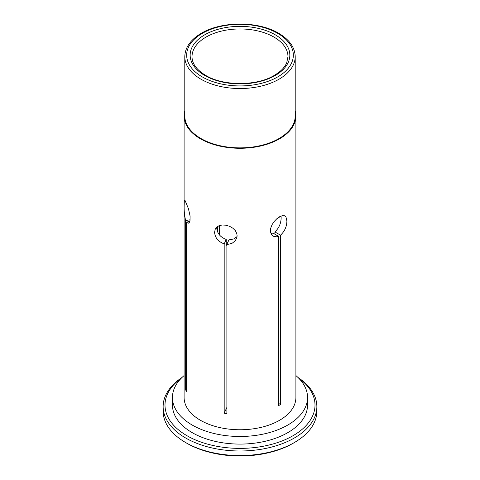 <?xml version="1.0" encoding="UTF-8"?>
<svg xmlns="http://www.w3.org/2000/svg" width="480" height="480" viewBox="0 0 480 480"><rect width="100%" height="100%" fill="white"/><g stroke="black" fill="none" stroke-linecap="round" stroke-linejoin="round"><path stroke-width="0.72" d="M184.098 375.588A67.548 39 0 0 0 172.452 397.482A67.548 39 0 0 0 192.234 425.058A67.548 39 0 0 0 265.848 433.512A67.548 39 0 0 0 307.548 397.482A67.548 39 0 0 0 295.902 375.588M295.902 115.998L295.902 397.482A55.902 32.274 180 0 1 240 429.756A55.902 32.274 180 0 1 184.098 397.482L184.098 115.998A55.902 32.274 0 0 0 240 148.278A55.902 32.274 0 0 0 295.902 115.998A55.902 32.274 0 0 0 295.206 110.91M217.62 231.882L217.62 226.44M227.364 243.276A30.282 17.484 180 0 1 226.236 242.958M224.184 243.888C218.202 241.626 215.004 237.744 214.596 232.236L215.244 229.158L216.444 227.412L218.934 225.75L222.144 225.012L225.792 225.198L229.548 226.296L232.914 228.234L235.434 230.79L236.844 233.754L237.096 235.722L236.706 238.122L235.05 240.978L232.35 243.096L228.978 244.188L226.884 244.302L226.884 413.64A55.902 32.274 180 0 1 224.184 413.226L224.184 243.888L226.236 239.466L226.236 245.244L226.884 245.07M189.72 221.544L186.378 222.06L186.378 391.398A55.902 32.274 180 0 1 185.658 389.838L185.658 220.5L190.104 219.81M185.658 389.838L186.378 389.724M185.658 220.5C184.488 215.856 183.99 210.744 184.17 205.164L184.314 201L184.62 200.268L185.196 200.79L188.436 208.68L190.086 216.06L190.026 220.368L189.3 222.432L188.19 223.29L186.378 222.06M226.236 239.466C220.278 237.174 217.104 233.256 216.702 227.706L216.72 227.142M237.048 236.586L233.802 238.944L228.936 239.886L226.884 244.302M278.532 236.316L276.33 236.838L273.714 236.37L271.71 234.762L270.6 232.26L270.426 230.562L270.756 228.024L272.124 224.556L274.314 221.334L276.948 218.646L279.72 216.69L282.336 215.67L284.484 215.766L285.966 216.99L286.896 221.052C286.764 226.656 284.628 231.36 280.506 235.17L280.506 404.508A55.902 32.274 180 0 1 278.532 405.654L278.532 236.316L272.928 233.082L271.02 233.568M281.04 216.06L281.148 217.734C281.058 223.35 278.976 228.084 274.902 231.936L280.506 235.17M274.902 234.222L274.902 231.936M316.866 406.608L316.866 411.174A76.866 44.382 180 0 1 294.354 442.554L293.04 443.316A75.006 43.302 180 0 1 186.966 443.316A75.006 43.302 180 0 1 186.96 443.316L185.646 442.554A76.866 44.382 180 0 1 163.134 411.174L163.134 406.608A76.866 44.382 0 0 0 185.646 437.994A76.866 44.382 0 0 0 269.418 447.612A76.866 44.382 0 0 0 316.866 406.608A76.866 44.382 0 0 0 297.99 377.478M294.354 442.554A76.866 44.382 180 0 1 185.646 442.554L186.96 443.316M182.01 377.478A76.866 44.382 0 0 0 163.134 406.608M181.476 378.006A75.006 43.302 0 0 0 188.94 436.806A75.006 43.302 0 0 0 291.06 436.806A75.006 43.302 0 0 0 298.524 378.006M307.548 397.482L307.548 405.09A67.548 39 180 0 1 265.848 441.12A67.548 39 180 0 1 192.234 432.666A67.548 39 180 0 1 172.452 405.09L172.452 397.482M184.794 110.91A55.902 32.274 0 0 0 184.098 115.998M295.206 56.658L295.206 115.998A55.206 31.872 180 0 1 261.126 145.446A55.206 31.872 180 0 1 200.964 138.534A55.206 31.872 180 0 1 184.794 115.998L184.794 56.658A55.206 31.872 0 0 0 200.964 79.2A55.206 31.872 0 0 0 261.126 86.106A55.206 31.872 0 0 0 295.206 56.658C294.948 47.46 289.434 39.666 278.652 33.27C258.408 20.994 221.586 21 201.348 33.27C190.566 39.666 185.052 47.46 184.794 56.658M219.6 225.504L219.6 235.092M281.022 216.066L276.414 219.12M278.532 403.368L280.506 404.508M224.184 413.226L226.884 407.406M192.018 56.658A47.982 27.702 180 0 1 205.098 37.65A47.982 27.702 180 0 1 257.718 30.912A47.982 27.702 180 0 1 287.982 56.658L286.734 62.706C285.264 66.252 282.498 69.576 278.442 72.678L274.314 75.396C256.692 86.208 223.302 86.208 205.686 75.396C196.566 69.822 192.012 63.576 192.018 56.658M202.284 76.914A53.34 30.798 0 0 0 277.716 76.914A53.34 30.798 0 0 0 277.716 33.36A53.34 30.798 0 0 0 202.284 33.36A53.34 30.798 0 0 0 202.284 76.914M275.25 75.486A49.848 28.782 180 0 1 191.85 62.586A49.848 28.782 180 0 1 252.9 27.342A49.848 28.782 180 0 1 275.25 75.486"/></g></svg>
